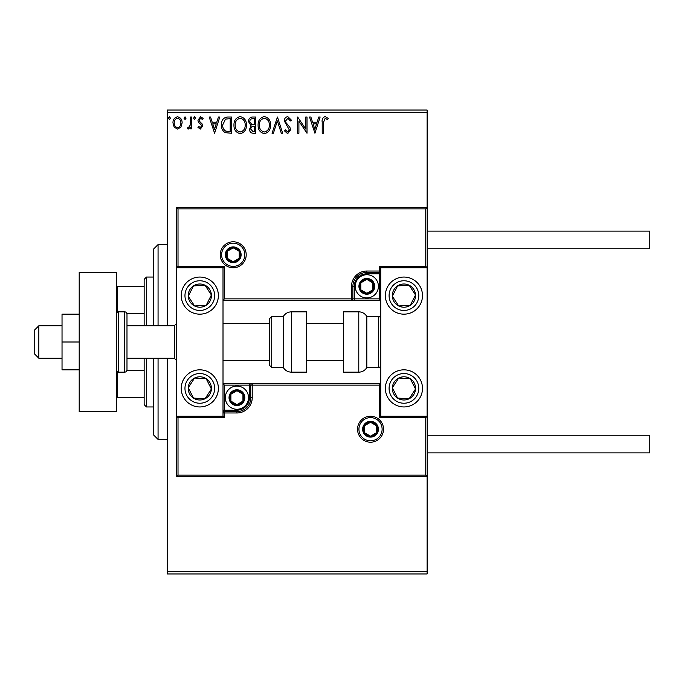 <?xml version="1.0" encoding="UTF-8"?>
<svg xmlns="http://www.w3.org/2000/svg" width="684" height="684" viewBox="0 0 684 684"><rect width="100%" height="100%" fill="white"/><g stroke="black" fill="none" stroke-linecap="round" stroke-linejoin="round"><path stroke-width="1.03" d="M180.909 127.113L177.541 129.079L174.172 127.121L172.958 122.906C172.932 119.538 174.454 117.503 177.541 116.802C180.627 117.503 182.149 119.538 182.124 122.906L180.909 127.113M191.691 117.007L191.691 128.874L190.443 128.874L190.443 127.121L188.271 129.079L187.322 128.678L187.92 127.412L188.476 127.626L190.255 125.069L190.443 117.007L191.691 117.007M200.352 129.079L197.941 127.395L198.668 126.378L200.275 127.626L201.481 126.027L201.181 124.95L198.351 122.06L197.941 120.23L200.574 116.802L203.148 118.409L202.43 119.503L200.711 118.255L199.189 120.162L199.489 121.299L202.327 124.137L202.729 125.967L200.352 129.079M227.678 117.007L231.457 117.007L231.457 133.243L225.13 132.662C222.497 130.832 221.274 128.25 221.462 124.924C221.274 120.239 223.352 117.597 227.678 117.007M255.602 117.007L255.602 133.243L253.302 133.243C250.831 133.123 249.583 131.781 249.566 129.216L251.088 125.762L248.523 121.615C248.54 118.939 249.814 117.4 252.353 117.007L255.602 117.007M277.456 117.007L282.663 133.243L281.304 133.243L277.353 120.923L273.403 133.243L272.044 133.243L277.456 117.007M305.765 117.007L307.013 117.007L307.013 133.243L298.899 121.136L298.899 133.243L297.651 133.243L297.651 117.007L305.765 129.088L305.765 117.007M323.464 122.445L323.464 133.243L322.215 133.243L322.215 122.282C321.711 119.332 322.703 117.434 325.182 116.588L328.252 118.46L327.619 119.717L325.199 118.255L323.464 122.445M167.341 112.364L167.341 110.047L427.124 110.047L427.124 112.364L167.341 112.364L167.341 325.764M167.341 358.236L167.341 571.636L427.124 571.636L427.124 573.953L167.341 573.953L167.341 571.636M427.124 112.364L427.124 267.777L380.74 267.777L379.346 266.384L425.739 266.384L425.739 208.859L427.124 207.466L176.617 207.466L176.617 267.777L223.01 267.777L223.01 416.223L224.403 417.616L178.011 417.616L178.011 475.141L176.617 476.534L176.617 416.223L223.01 416.223M178.011 475.141L425.739 475.141L425.739 417.616L427.124 416.223L427.124 571.636M314.931 133.243L309.519 117.007L310.878 117.007L312.545 122.214L317.102 122.214L318.77 117.007L320.129 117.007L314.931 133.243M287.759 116.588L291.401 120.136L290.392 120.965L287.844 118.255L285.579 121.008L285.989 122.598L289.93 127.395L290.572 129.875L287.673 133.662L284.535 130.909L285.51 129.909L287.69 131.995L289.323 129.943L284.33 120.983C284.347 118.546 285.493 117.084 287.759 116.588M270.59 125.052C270.684 129.686 268.624 132.551 264.426 133.662C260.125 132.662 258.013 129.815 258.099 125.129C258.022 120.495 260.091 117.648 264.323 116.588C268.555 117.614 270.65 120.435 270.59 125.052M246.445 125.052C246.531 129.686 244.479 132.551 240.272 133.662C235.98 132.662 233.868 129.815 233.954 125.129C233.868 120.495 235.946 117.648 240.178 116.588C244.41 117.614 246.496 120.435 246.445 125.052M214.596 133.243L209.184 117.007L210.544 117.007L212.211 122.214L216.768 122.214L218.435 117.007L219.795 117.007L214.596 133.243M195.65 118.152L194.607 119.503L193.572 118.152L194.607 116.802L195.65 118.152M186.074 118.152L185.031 119.503L183.996 118.152L185.031 116.802L186.074 118.152M170.461 118.152L169.418 119.503L168.384 118.152L169.418 116.802L170.461 118.152M313.075 123.872L314.828 129.327L316.572 123.872L313.075 123.872M259.347 125.138C259.287 128.849 260.963 131.14 264.366 131.995C267.76 131.097 269.419 128.78 269.342 125.061C269.402 121.367 267.743 119.102 264.366 118.255C260.937 119.093 259.27 121.393 259.347 125.138M253.054 131.576L254.354 131.576L254.354 126.378L253.713 126.378C251.84 126.36 250.874 127.301 250.814 129.19L253.054 131.576M253.721 124.71L254.354 124.71L254.354 118.674L252.926 118.674C250.934 118.64 249.891 119.623 249.771 121.615L251.738 124.514L253.721 124.71M235.202 125.138C235.142 128.849 236.809 131.14 240.221 131.995C243.615 131.097 245.265 128.78 245.197 125.061C245.248 121.367 243.598 119.102 240.221 118.255C236.792 119.093 235.125 121.393 235.202 125.138M230.209 131.576L230.209 118.674L225.523 119.084L222.71 124.924C222.548 127.66 223.574 129.721 225.788 131.123L230.209 131.576M212.741 123.872L214.494 129.327L216.238 123.872L212.741 123.872M174.206 122.898C174.155 125.411 175.266 126.993 177.541 127.626C179.815 126.993 180.927 125.42 180.867 122.898C180.927 120.384 179.815 118.836 177.541 118.255C175.258 118.836 174.155 120.384 174.206 122.898M199.813 277.054A18.553 18.553 0 0 1 218.367 295.608A18.553 18.553 0 0 1 199.813 314.17A18.553 18.553 0 0 1 181.26 295.608A18.553 18.553 0 0 1 199.813 277.054M199.813 406.946A18.553 18.553 0 0 0 218.367 388.392A18.553 18.553 0 0 0 199.813 369.83A18.553 18.553 0 0 0 181.26 388.392A18.553 18.553 0 0 0 215.349 398.541A18.553 18.553 0 0 0 209.962 372.857M425.739 208.859L178.011 208.859L178.011 266.384L176.617 267.777L176.617 416.223L178.011 417.616M403.928 406.946A18.553 18.553 0 0 1 385.374 388.392A18.553 18.553 0 0 1 403.928 369.83A18.553 18.553 0 0 1 422.49 388.392A18.553 18.553 0 0 1 403.928 406.946M403.928 277.054A18.553 18.553 0 0 0 385.374 295.608A18.553 18.553 0 0 0 403.928 314.17A18.553 18.553 0 0 0 422.49 295.608A18.553 18.553 0 0 0 403.928 277.054A18.553 18.553 0 0 1 414.077 311.143M425.739 266.384L427.124 267.777L427.124 416.223L380.74 416.223L380.74 267.777M38.843 358.236L34.2 353.594L34.2 330.406L38.843 325.764L38.843 358.236L62.03 358.236M174.3 325.764L126.985 325.764L126.985 314.17L126.985 369.83L126.985 358.236L174.3 358.236L174.3 325.764L176.617 323.447M358.929 429.21A11.594 11.594 0 0 0 370.531 440.812A11.594 11.594 0 0 0 382.125 429.21A11.594 11.594 0 0 0 370.531 417.616A11.594 11.594 0 0 0 358.929 429.21M425.739 475.141L427.124 476.534L176.617 476.534M224.403 385.143L223.01 383.75L249.455 383.75L249.455 385.143L224.403 385.143L224.403 410.195L236.929 410.195A12.526 12.526 0 0 0 249.455 397.669L249.455 385.143L250.84 385.143A1.394 1.394 0 0 1 252.234 383.75L249.455 383.75M223.01 410.195L224.403 410.195L224.403 412.974L223.01 412.974A1.394 1.394 0 0 1 224.403 411.588L236.929 411.588A13.919 13.919 0 0 0 250.84 397.669L250.84 385.143L252.234 385.143L252.234 383.75L380.74 383.75L379.346 385.143L252.234 385.143L252.234 397.669A15.313 15.313 0 0 1 236.929 412.974L224.403 412.974L224.403 417.616M425.739 417.616L379.346 417.616L380.74 416.223M244.812 254.79A11.594 11.594 0 0 0 233.218 243.188A11.594 11.594 0 0 0 221.616 254.79A11.594 11.594 0 0 0 233.218 266.384A11.594 11.594 0 0 0 244.812 254.79M379.346 298.857L380.74 300.25L354.295 300.25L354.295 298.857L379.346 298.857L379.346 273.805L366.821 273.805A12.526 12.526 0 0 0 354.295 286.331L354.295 298.857L352.901 298.857A1.394 1.394 0 0 1 351.508 300.25L354.295 300.25M380.74 273.805L379.346 273.805L379.346 271.026L380.74 271.026A1.394 1.394 0 0 1 379.346 272.412L366.821 272.412A13.919 13.919 0 0 0 352.901 286.331L352.901 298.857L351.508 298.857L351.508 300.25L223.01 300.25L224.403 298.857L351.508 298.857L351.508 286.331A15.313 15.313 0 0 1 366.821 271.026L379.346 271.026L379.346 266.384M178.011 208.859L176.617 207.466M178.011 266.384L224.403 266.384L223.01 267.777M373.78 286.331A6.96 6.96 0 0 0 360.793 282.851A6.96 6.96 0 0 0 366.821 293.291A6.96 6.96 0 0 0 373.78 286.331M372.848 286.331L372.848 282.851L366.821 279.371L360.793 282.851L360.793 289.811L366.821 293.291L372.848 289.811L372.848 286.331M355.218 286.331A11.594 11.594 0 0 1 366.821 274.737A11.594 11.594 0 0 1 378.414 286.331A11.594 11.594 0 0 1 366.821 297.933A11.594 11.594 0 0 1 355.218 286.331M372.848 282.851L372.848 289.811L366.821 293.291M366.821 279.371L360.793 282.851L360.793 289.811M243.88 397.669A6.96 6.96 0 0 0 230.901 394.189A6.96 6.96 0 0 0 236.929 404.629A6.96 6.96 0 0 0 243.88 397.669M242.948 397.669L242.948 394.189L236.929 390.709L230.901 394.189L230.901 401.149L236.929 404.629L242.948 401.149L242.948 397.669M225.327 397.669A11.594 11.594 0 0 1 236.929 386.067A11.594 11.594 0 0 1 248.523 397.669A11.594 11.594 0 0 1 236.929 409.263A11.594 11.594 0 0 1 225.327 397.669M242.948 394.189L242.948 401.149L236.929 404.629M236.929 390.709L230.901 394.189L230.901 401.149M377.491 429.21A6.96 6.96 0 0 0 364.504 425.739A6.96 6.96 0 0 0 370.531 436.17A6.96 6.96 0 0 0 377.491 429.21M376.559 429.21L376.559 425.739L370.531 422.259L364.504 425.739L364.504 432.69L370.531 436.17L376.559 432.69L376.559 429.21M376.559 425.739L376.559 432.69L370.531 436.17M370.531 422.259L364.504 425.739L364.504 432.69M240.169 254.79A6.96 6.96 0 0 0 227.191 251.31A6.96 6.96 0 0 0 233.218 261.741A6.96 6.96 0 0 0 240.169 254.79M239.238 254.79L239.238 251.31L233.218 247.83L227.191 251.31L227.191 258.261L233.218 261.741L239.238 258.261L239.238 254.79M239.238 251.31L239.238 258.261L233.218 261.741M233.218 247.83L227.191 251.31L227.191 258.261M190.101 382.048A11.594 11.594 0 0 0 205.046 398.738A11.594 11.594 0 0 0 206.158 378.679A11.594 11.594 0 0 0 190.101 382.048M191.409 382.895L188.237 387.751L193.469 398.097L205.046 398.738L211.39 389.025L206.158 378.679L194.581 378.038L191.409 382.895M189.665 403.928A18.553 18.553 0 0 1 199.813 369.83M188.237 387.751L193.469 398.097L205.046 398.738L211.39 389.025L206.158 378.679L194.581 378.038L188.237 387.751M394.223 382.048A11.594 11.594 0 0 0 409.169 398.738A11.594 11.594 0 0 0 410.272 378.679A11.594 11.594 0 0 0 394.223 382.048M395.523 382.895L392.351 387.751L397.592 398.097L409.169 398.738L415.513 389.025L410.272 378.679L398.695 378.038L395.523 382.895M392.351 387.751L397.592 398.097L409.169 398.738L415.513 389.025L410.272 378.679L398.695 378.038L392.351 387.751M413.64 289.264A11.594 11.594 0 0 0 392.351 296.249A11.594 11.594 0 0 0 410.272 305.321A11.594 11.594 0 0 0 413.64 289.264M412.341 290.119L409.169 285.262L397.592 285.903L392.351 296.249L398.695 305.962L410.272 305.321L415.513 294.975L412.341 290.119M403.928 314.17A18.553 18.553 0 0 1 388.392 305.757M409.169 285.262L397.592 285.903L392.351 296.249L398.695 305.962L410.272 305.321L415.513 294.975L409.169 285.262M209.526 289.264A11.594 11.594 0 0 0 188.237 296.249A11.594 11.594 0 0 0 206.158 305.321A11.594 11.594 0 0 0 209.526 289.264M208.218 290.119L205.046 285.262L193.469 285.903L188.237 296.249L194.581 305.962L206.158 305.321L211.39 294.975L208.218 290.119M205.046 285.262L193.469 285.903L188.237 296.249L194.581 305.962L206.158 305.321L211.39 294.975L205.046 285.262M358.784 372.156A9.277 9.277 0 0 0 366.821 367.513L366.821 316.487A9.277 9.277 0 0 0 358.784 311.844L343.624 311.844L343.624 372.156L358.784 372.156L358.784 311.844M366.821 367.513L378.414 367.513A2.317 2.317 0 0 0 380.74 365.196M378.414 367.513L378.414 316.487A2.317 2.317 0 0 1 380.74 318.804M378.414 316.487L366.821 316.487M291.35 372.156L306.509 372.156L306.509 311.844L291.35 311.844L291.35 372.156C287.844 372.036 285.168 370.489 283.313 367.513L283.313 316.487L271.719 316.487L271.719 367.513L269.402 365.196L269.402 318.804L269.402 323.447L223.01 323.447M223.01 360.553L269.402 360.553L269.402 323.447M427.124 435.246L649.8 435.246L649.8 452.876L427.124 452.876M427.124 231.124L649.8 231.124L649.8 248.754L427.124 248.754M79.199 342L62.03 342L62.03 369.83L79.199 369.83M62.03 342L62.03 314.17L79.199 314.17M79.199 411.588L79.199 272.412L116.314 272.412L116.314 411.588L79.199 411.588M126.985 314.17A2.317 2.317 0 0 0 124.659 311.844L118.631 311.844A2.317 2.317 0 0 0 116.314 314.17M118.631 311.844L118.631 372.156A2.317 2.317 0 0 1 116.314 369.83M126.985 369.83A2.317 2.317 0 0 1 124.659 372.156L124.659 311.844M118.631 372.156L124.659 372.156M158.064 358.236L158.064 439.419L153.421 434.785L153.421 358.236M153.421 325.764L153.421 249.215L158.064 244.581L158.064 325.764M146.462 358.236L146.462 406.946L144.144 404.629L144.144 358.236M144.144 325.764L144.144 279.371L146.462 277.054L146.462 325.764M146.462 406.946L153.421 406.946M146.462 277.054L153.421 277.054M144.144 397.669L116.314 397.669M144.144 370.694L126.814 370.694M144.144 313.306L126.814 313.306M116.314 286.331L117.699 286.331L117.699 312.041M144.144 286.331L117.699 286.331M117.699 371.959L117.699 397.669M383.519 429.21A12.987 12.987 0 0 1 370.531 442.206A12.987 12.987 0 0 1 357.544 429.21A12.987 12.987 0 0 1 370.531 416.223A12.987 12.987 0 0 1 383.519 429.21M379.346 417.616L379.346 385.143M236.929 410.195L236.929 412.974M249.455 397.669L252.234 397.669M220.222 254.79A12.987 12.987 0 0 1 233.218 241.794A12.987 12.987 0 0 1 246.206 254.79A12.987 12.987 0 0 1 233.218 267.777A12.987 12.987 0 0 1 220.222 254.79M224.403 266.384L224.403 298.857M366.821 273.805L366.821 271.026M354.295 286.331L351.508 286.331M374.704 286.331A7.883 7.883 0 0 0 366.821 278.448A7.883 7.883 0 0 0 358.929 286.331A7.883 7.883 0 0 0 366.821 294.214A7.883 7.883 0 0 0 374.704 286.331M244.812 397.669A7.883 7.883 0 0 0 236.929 389.786A7.883 7.883 0 0 0 229.037 397.669A7.883 7.883 0 0 0 236.929 405.552A7.883 7.883 0 0 0 244.812 397.669M378.414 429.21A7.883 7.883 0 0 0 370.531 421.327A7.883 7.883 0 0 0 362.64 429.21A7.883 7.883 0 0 0 370.531 437.102A7.883 7.883 0 0 0 378.414 429.21M241.101 254.79A7.883 7.883 0 0 0 233.218 246.898A7.883 7.883 0 0 0 225.327 254.79A7.883 7.883 0 0 0 233.218 262.673A7.883 7.883 0 0 0 241.101 254.79M187.382 380.27A14.843 14.843 0 0 0 191.691 400.815A14.843 14.843 0 0 0 212.245 396.506A14.843 14.843 0 0 0 207.936 375.961A14.843 14.843 0 0 0 187.382 380.27M391.504 380.27A14.843 14.843 0 0 0 395.814 400.815A14.843 14.843 0 0 0 416.359 396.506A14.843 14.843 0 0 0 412.05 375.961A14.843 14.843 0 0 0 391.504 380.27M416.359 287.494A14.843 14.843 0 0 0 395.814 283.185A14.843 14.843 0 0 0 391.504 303.73A14.843 14.843 0 0 0 412.05 308.039A14.843 14.843 0 0 0 416.359 287.494M212.245 287.494A14.843 14.843 0 0 0 191.691 283.185A14.843 14.843 0 0 0 187.382 303.73A14.843 14.843 0 0 0 207.936 308.039A14.843 14.843 0 0 0 212.245 287.494M174.3 358.236L176.617 360.553M343.624 360.553L306.509 360.553M343.624 323.447L306.509 323.447M38.843 325.764L62.03 325.764M271.719 367.513L283.313 367.513M271.719 316.487L269.402 318.804M291.35 311.844C287.844 311.964 285.168 313.511 283.313 316.487M158.064 244.581L167.341 244.581M158.064 439.419L167.341 439.419"/></g></svg>
